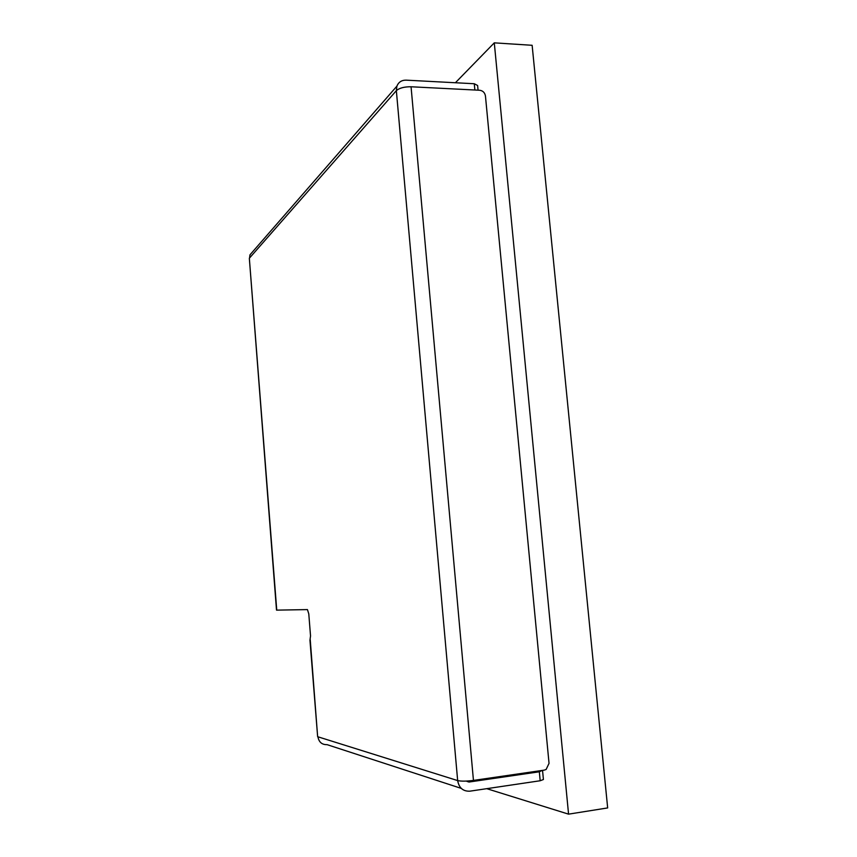 <?xml version="1.0" encoding="UTF-8"?>
<svg xmlns="http://www.w3.org/2000/svg" width="857" height="857" viewBox="0 0 857 857"><rect width="100%" height="100%" fill="white"/><g stroke="black" fill="none" stroke-linecap="round" stroke-linejoin="round"><path stroke-width="1.29" d="M486.776 788.676L568.566 814.15L494.285 42.85L455.399 82.743M568.566 814.15L607.667 807.926L532.133 45.292L494.285 42.85M249.366 258.643L276.747 610.13L307.449 609.595L308.788 613.912L310.534 635.937L309.955 640.243L317.626 736.474M473.45 780.416L544.281 770.122L546.134 769.457L549.037 763.341L485.448 95.995C484.826 92.663 482.93 90.756 479.759 90.264L411.06 86.771L473.45 780.416C466.39 781.316 461.13 781.37 457.659 780.588C458.998 787.904 463.048 791.439 469.818 791.182L540.178 780.748L539.332 771.793L469.004 782.034L466.936 781.391M542.588 770.85L543.413 779.516L540.178 780.748M474.864 90.017L474.275 83.74L406.089 80.151C401.644 80.108 398.58 82.111 396.909 86.129L396.352 90.66C399.362 88.014 404.258 86.718 411.06 86.771M474.275 83.74L477.617 85.507L478.067 90.178M461.28 788.397L327.106 744.658C321.943 744.776 318.9 742.162 317.947 736.806L457.659 780.588L396.352 90.66L249.548 258L249.976 254.84L253.126 251.23M310.234 639.718L317.636 736.645M539.332 771.793L542.235 770.422M466.626 781.07L469.004 782.034M396.909 86.129L249.976 254.84M249.344 258.364L276.511 610.12"/></g></svg>
